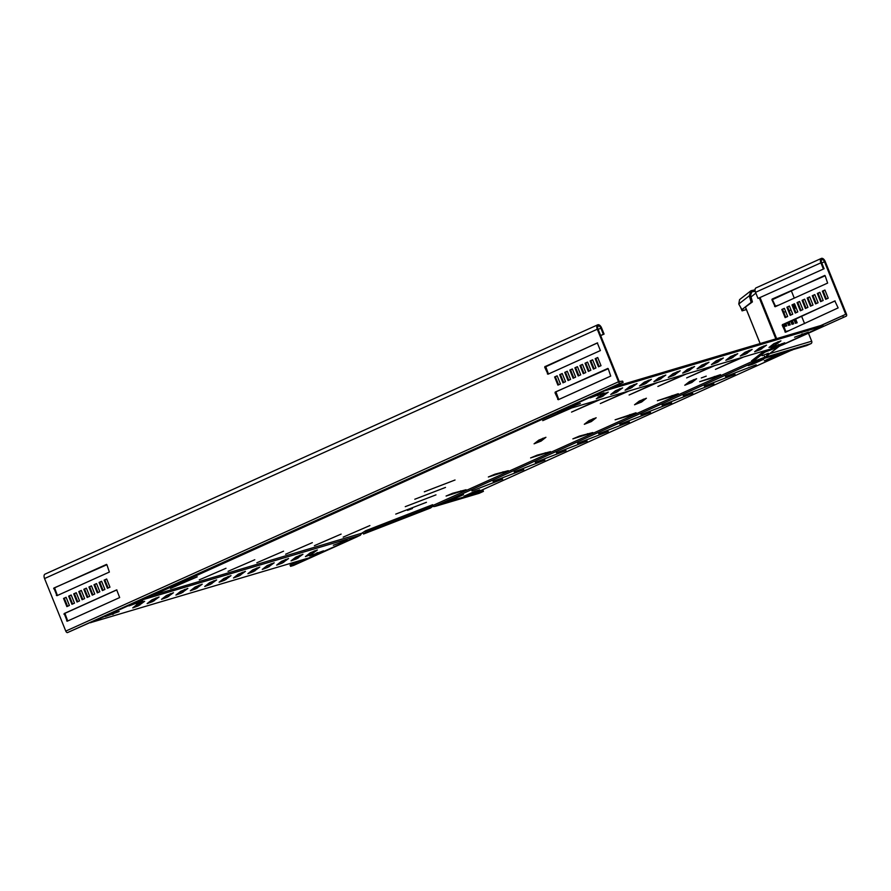 <?xml version="1.0" encoding="UTF-8"?>
<svg xmlns="http://www.w3.org/2000/svg" width="891" height="891" viewBox="0 0 891 891"><rect width="100%" height="100%" fill="white"/><g stroke="black" fill="none" stroke-linecap="round" stroke-linejoin="round"><path stroke-width="1.34" d="M141.847 602.171L135.165 605.969M138.339 605.835L132.748 607.885L137.57 604.087L144.665 601.28L138.339 605.835M170.626 593.618L163.944 597.427M167.118 597.293L161.527 599.331L166.361 595.544L173.455 592.727L167.118 597.293M185.016 589.341L178.334 593.15M181.519 593.016L175.917 595.065L180.75 591.268L187.845 588.45L181.519 593.016M199.406 585.075L192.723 588.873M195.909 588.739L190.318 590.789L195.14 586.991L202.235 584.184L195.909 588.739M213.795 580.798L207.113 584.596M210.298 584.474L204.707 586.512L209.53 582.714L216.624 579.907L210.298 584.474M228.196 576.522L221.503 580.331M224.688 580.197L219.097 582.235L223.919 578.437L231.014 575.631L224.688 580.197M242.586 572.245L235.892 576.054M239.078 575.92L233.487 577.969L238.309 574.172L245.404 571.354L239.078 575.92M256.976 567.968L250.282 571.777M253.467 571.643L247.876 573.693L252.699 569.895L259.793 567.077L253.467 571.643M271.365 563.702L264.672 567.5M267.857 567.367L262.266 569.416L267.088 565.618L274.183 562.811L267.857 567.367M285.755 559.425L279.072 563.235M282.247 563.101L276.656 565.139L281.478 561.341L288.573 558.534L282.247 563.101M300.144 555.149L293.462 558.958M296.636 558.824L291.045 560.862L295.879 557.075L302.962 554.258L296.636 558.824M314.534 550.872L307.852 554.681M311.026 554.547L305.435 556.597L310.268 552.799L317.363 549.981L311.026 554.547M156.237 597.894L149.554 601.692M152.729 601.57L147.138 603.608L151.971 599.81L159.066 597.003L152.729 601.57M691.772 367.404L685.079 371.213M688.264 371.079L682.673 373.117L687.496 369.331L694.59 366.513L688.264 371.079M706.162 363.127L699.468 366.936M702.654 366.802L697.063 368.852L701.885 365.054L708.98 362.236L702.654 366.802M720.552 358.861L713.858 362.659M717.043 362.526L711.452 364.575L716.275 360.777L723.369 357.97L717.043 362.526M734.941 354.585L728.259 358.394M731.433 358.26L725.842 360.298L730.665 356.5L737.759 353.694L731.433 358.26M763.721 346.031L757.038 349.84M760.212 349.706L754.621 351.756L759.455 347.958L766.55 345.14L760.212 349.706M778.11 341.765L771.428 345.563M774.613 345.43L769.011 347.479L773.845 343.681L780.939 340.874L774.613 345.43M749.331 350.308L742.649 354.117M745.823 353.983L740.232 356.021L745.065 352.235L752.149 349.417L745.823 353.983M677.383 371.681L670.689 375.49M673.874 375.356L668.283 377.394L673.106 373.596L680.201 370.79L673.874 375.356M662.982 375.957L656.299 379.755M659.485 379.622L653.894 381.671L658.716 377.873L665.811 375.066L659.485 379.622M648.592 380.223L641.91 384.032M645.095 383.898L639.504 385.948L644.327 382.15L651.421 379.332L645.095 383.898M634.203 384.5L627.52 388.309M630.705 388.175L625.103 390.213L629.937 386.427L637.032 383.609L630.705 388.175M619.813 388.777L613.131 392.586M616.305 392.452L610.714 394.49L615.547 390.692L622.642 387.886L616.305 392.452M605.423 393.054L598.741 396.851M601.915 396.718L596.324 398.767L601.158 394.969L608.252 392.163L601.915 396.718M756.169 364.787L725.463 376.592L756.169 364.787M735.042 374.309L704.336 386.115L735.042 374.309M713.914 383.843L683.197 395.649L713.914 383.843M692.786 393.377L662.069 405.182L692.786 393.377M671.647 402.899L640.941 414.705L671.647 402.899M650.519 412.433L619.813 424.239L650.519 412.433M629.391 421.966L598.685 433.772L629.391 421.966M608.263 431.5L577.557 443.306L608.263 431.5M587.136 441.023L556.43 452.828L587.136 441.023M566.008 450.556L535.302 462.362L566.008 450.556M544.88 460.09L514.174 471.896L544.88 460.09M502.624 479.146L471.907 490.952L502.624 479.146M523.752 469.613L493.046 481.418L523.752 469.613M672.382 396.372L678.296 393.699L657.369 400.75L672.382 396.372L672.059 395.548M630.126 415.429L636.04 412.756L615.113 419.817L630.126 415.429L629.792 414.616M687.117 383.42L693.811 379.611M684.767 385.246L691.806 382.517L696.628 378.72L689.534 381.537L684.767 385.246M636.887 402.944L643.569 399.135M634.537 404.77L641.565 402.041L646.398 398.244L639.304 401.061L634.537 404.77M536.427 441.981L543.109 438.183M534.077 443.818L541.104 441.09L545.927 437.292L538.832 440.098L534.077 443.818M586.657 422.468L593.339 418.659M584.307 424.294L591.334 421.566L596.168 417.768L589.074 420.574L584.307 424.294M714.638 377.305L720.552 374.643L699.635 381.693L714.638 377.305L714.315 376.492M706.24 376.136L701.284 377.951L706.24 376.136M508.327 470.682L488.346 476.997L494.873 474.212L508.327 470.682M550.582 451.614L530.602 457.929L537.139 455.156L550.582 451.614M426.444 502.301L395.738 514.107L426.444 502.301M435.977 494.861L405.26 506.667L435.977 494.861M455.034 480.004L424.328 491.81L455.034 480.004M445.5 487.433L414.794 499.238L445.5 487.433M466.071 489.738L446.079 496.053L452.617 493.28L466.071 489.738M592.838 432.558L572.857 438.873L579.395 436.089L592.838 432.558M407.477 510.354L412.422 508.538L407.477 510.354M792.222 349.862L471.551 494.717L442.393 503.37L433.973 506.623L432.748 506.3M433.973 506.623L764.511 357.536L764.367 356.845M751.904 361.612L432.948 505.475M365.577 530.769L366.09 532.038L433.149 505.977L432.636 504.707L365.577 530.769L361.757 533.23L152.751 595.311M228.051 571.32L254.781 559.748L228.051 571.32M199.272 579.863L225.991 568.291L199.272 579.863M170.493 588.416L197.212 576.845L170.493 588.416M314.4 545.671L341.119 534.099L314.4 545.671M343.18 537.128L369.899 525.556L343.18 537.128M285.621 554.224L312.34 542.652L285.621 554.224M256.842 562.767L283.561 551.195L256.842 562.767M626.106 391.895L600.311 403.556L628.589 391.16M597.326 400.438L571.532 412.099L599.81 399.703M568.547 408.991L542.753 420.652L571.031 408.256M712.455 366.246L686.66 377.907L714.938 365.51M741.234 357.703L715.44 369.364L743.718 356.968M683.675 374.799L657.881 386.46L686.159 374.064M654.896 383.342L629.091 395.003L657.369 382.607M792.288 350.04L763.13 358.705L764.556 357.592L764.445 356.277M467.719 495.196L464.055 496.22L475.048 491.264L479.636 489.85L468.432 494.928L467.508 494.672M451.603 499.985L447.939 501.009L458.921 496.053L463.52 494.639L452.316 499.706L451.392 499.45M760.09 360.254L763.754 359.229L752.761 364.185L748.173 365.611L760.09 360.254M776.206 355.464L779.87 354.451L768.888 359.407L764.289 360.822L776.206 355.464M138.584 600.968L360.332 535.246L361.757 533.23M90.514 622.653L309.01 557.889L360.332 535.246M90.559 622.764L138.539 601.124M347.212 540.213L333.345 545.247L347.178 540.158M128.928 605.902L142.794 600.868L128.928 605.902M105.272 616.572L119.127 611.538L105.272 616.572M323.544 550.883L309.678 555.917L323.522 550.827M556.552 412.444L778.478 346.644L823.128 325.983L822.716 324.97L611.226 387.774M604.633 390.759L556.697 412.511M604.677 390.871L823.128 325.983M590.143 397.865L603.998 392.842L590.143 397.865M566.476 408.546L580.342 403.512L566.476 408.546M784.748 342.857L770.893 347.88L784.726 342.79M808.415 332.176L794.56 337.21L808.393 332.12M762.128 355.732L768.41 353.237L762.128 355.732M785.673 326.195L784.659 323.689M789.125 325.17L787.934 322.208M792.578 324.146L791.208 320.738M796.031 323.11L794.471 319.256M777.832 305.546L775.359 306.281M788.145 331.051L785.662 331.786M766.739 355.353L767.251 356.634L765.904 357.681L806.7 345.563L810.933 343.659A1.927 1.615 -106.5 0 0 811.69 341.208L808.449 333.189M804.584 323.633L801.532 316.071M794.282 298.129L791.219 290.566M778.89 305.067L775.293 306.136M794.438 309.021L795.14 308.241L793.547 304.299M783.735 312.195L785.695 311.616M789.092 310.603L791.052 310.023M790.629 320.994L791.965 324.324L793.692 323.812L792.255 320.259M784.08 323.945L785.06 326.373L786.786 325.861L785.717 323.21M787.354 322.475L788.513 325.349L790.239 324.836L788.992 321.729M786.987 316.795L785.695 317.04M793.892 319.524L795.418 323.299L797.144 322.787L795.529 318.778M789.192 330.572L785.595 331.641M746.402 309.578L742.069 310.87L746.346 309.433M742.069 310.87L740.688 307.462M743.116 310.391L742.682 309.311M767.162 354.429L767.251 356.634L810.933 343.659M765.904 357.681L765.581 356.868M786.942 316.673L785.884 317.151M752.104 362.114L764.823 352.19L764.311 350.92L751.592 360.844L752.104 362.114L765.414 356.946A1.927 1.882 52 0 0 765.881 356.678L778.6 346.755A1.927 1.882 52 0 0 779.001 346.321M751.146 302.405L741.902 309.623L752.405 301.915L751.146 302.405L749.331 295.767L738.762 304.02L741.902 309.623M755.212 291.324L751.826 291.814L750.59 295.277L752.405 301.915M764.311 350.92L765.046 350.631M764.823 352.19L778.133 347.022A1.927 1.882 52 0 0 778.6 346.755M755.033 289.853L750.979 290.722L739.575 299.621L738.762 304.02M750.979 290.722L749.331 295.767L750.59 295.277M821.625 325.293L845.726 314.3L824.498 261.754A2.751 1.492 65.7 0 0 821.925 259.671A2.751 1.492 65.7 0 0 821.625 262.611L824.097 268.737L758.007 298.429L824.097 268.737M785.127 317.63L787.666 316.494L784.37 308.331L781.83 309.467L785.127 317.63M786.898 307.183L790.194 315.347L792.734 314.2L789.437 306.036L786.898 307.183L787.622 306.972L790.885 315.035M791.976 304.9L795.273 313.053L797.801 311.917L794.505 303.753L791.976 304.9L792.689 304.677L795.953 312.752M797.044 302.606L800.341 310.77L802.88 309.623L799.572 301.47L797.044 302.606L797.757 302.394L801.02 310.469M802.112 300.323L805.408 308.486L807.948 307.339L804.651 299.176L802.112 300.323L802.836 300.111L806.088 308.175M807.179 298.04L810.487 306.192L813.015 305.056L809.719 296.892L807.179 298.04L807.903 297.817L811.166 305.891M812.258 295.745L815.555 303.909L818.094 302.762L814.786 294.598L812.258 295.745L812.971 295.534L816.234 303.597M817.325 293.462L820.622 301.626L823.161 300.479L819.865 292.315L817.325 293.462L818.049 293.25L821.302 301.314M822.393 291.168L825.69 299.331L828.229 298.195L824.932 290.032L822.393 291.168L823.117 290.956L826.38 299.031M771.918 299.766L775.17 306.738L827.628 283.082L825.155 275.753L772.129 299.064L775.66 306.526M838.141 307.896L834.834 300.935L782.22 325.282L785.528 332.232L838.141 307.896M846.238 316.149L782.053 345.095L781.53 343.826L782.042 345.095L846.16 316.171A1.927 1.047 65.7 0 0 846.238 316.149A1.927 1.047 65.7 0 0 846.45 314.089L825.222 261.542A4.132 2.239 65.7 0 0 821.357 258.412A4.132 2.239 65.7 0 0 820.901 262.823L823.373 268.948M824.81 275.419L772.631 299.554M819.898 292.415L818.049 293.25M809.763 296.981L807.903 297.817M799.617 301.559L797.757 302.394M789.471 306.136L787.622 306.972M784.403 308.42L782.554 309.255L785.806 317.33M794.549 303.842L792.689 304.677M804.684 299.276L802.836 300.111M814.831 294.698L812.971 295.534M824.966 290.121L823.117 290.956M835.123 300.924L783.156 324.357L785.962 332.031M758.007 298.429L755.535 292.315A4.132 2.239 -114.3 0 1 755.991 287.904L821.357 258.412M843.287 317.029L842.775 315.748M782.554 309.255L781.83 309.467M398.923 519.553L395.17 521.291L398.923 519.553M293.061 563.702L292.671 562.733M357.503 536.371L290.577 566.331L290.065 565.061L300.089 560.539M358.349 536.037L293.451 565.473A1.927 1.047 65.7 0 0 293.529 565.451A1.927 1.047 65.7 0 0 293.596 565.417M290.577 566.331L293.451 565.473M366.09 532.038L363.55 534.021L362.682 532.885M433.149 505.977L430.576 507.97M435.454 506.066L442.56 503.326M434.485 506.444L479.202 493.291A1.927 1.615 73.5 0 1 478.857 493.391M479.558 491.097L482.911 490.106L483.423 491.375L479.202 493.291M442.638 503.493L483.423 491.375M164.334 589.218L169.29 587.403L164.334 589.218M530.902 424.417L525.946 426.232L530.902 424.417M597.282 329.236A4.132 2.239 -114.3 0 1 597.738 324.825A4.132 2.239 -114.3 0 1 601.603 327.955L604.076 334.08L603.352 334.292L600.879 328.166A2.751 1.492 -114.3 0 0 598.307 326.084A2.751 1.492 -114.3 0 0 598.006 329.024L619.234 381.571L622.609 381.136L623.121 382.417L620.236 383.275A1.927 1.047 -114.3 0 1 618.51 381.782L597.282 329.236L44.55 578.549A4.132 2.239 -114.3 0 1 45.007 574.138L597.738 324.825M600.623 335.517L603.352 334.292M563.658 382.517L560.406 374.454L562.254 373.619M568.736 380.234L565.473 372.16L567.322 371.324M573.804 377.951L570.541 369.876L572.401 369.041M578.872 375.657L575.619 367.593L577.468 366.758M548.444 374.008L545.637 366.335L597.594 342.901M594.085 368.796L590.833 360.732L592.682 359.897M589.018 371.079L585.755 363.016L587.615 362.18M583.95 373.374L580.687 365.299L582.536 364.464M558.59 384.812L555.327 376.737L557.187 375.902M558.746 399.513L555.939 391.851L607.896 368.406M599.164 366.513L595.901 358.438L597.75 357.603M101.641 581.378L99.792 582.213L103.055 590.288M96.573 583.661L94.724 584.507L97.977 592.571M91.506 585.955L89.646 586.79L92.909 594.854M86.427 588.238L84.578 589.074L87.841 597.148M106.564 564.382L54.596 587.826L57.403 595.489M71.224 595.099L69.364 595.934L72.628 604.009M76.292 592.816L74.432 593.651L77.695 601.715M81.359 590.533L79.511 591.368L82.763 599.431M106.72 579.094L104.86 579.93L108.123 587.993M116.866 589.898L64.898 613.331L67.716 621.005M66.146 597.393L64.297 598.229L67.56 606.292M44.55 578.549L65.778 631.095A1.927 1.047 -114.3 0 0 67.504 632.588L139.687 600.467L144.442 599.064L558.457 411.987M558.568 412.266L553.812 413.68L623.121 382.417M565.518 381.682L562.978 382.829L559.682 374.666L562.221 373.518L565.518 381.682M570.585 379.399L568.057 380.546L564.749 372.382L567.289 371.235L570.585 379.399M575.653 377.116L573.125 378.252L569.828 370.088L572.356 368.952L575.653 377.116M580.732 374.821L578.192 375.969L574.895 367.805L577.435 366.658L580.732 374.821M600.4 350.564L548.01 374.209L544.702 367.248L597.315 342.912L600.4 350.564M595.945 367.961L593.406 369.108L590.109 360.944L592.649 359.797L595.945 367.961M590.867 370.244L588.338 371.391L585.042 363.227L587.57 362.091L590.867 370.244M585.799 372.538L583.26 373.674L579.963 365.522L582.502 364.374L585.799 372.538M560.45 383.976L557.911 385.112L554.614 376.949L557.142 375.813L560.45 383.976M555.216 392.062L608.252 368.74L610.714 376.08L558.312 399.714L555.004 392.764L555.939 391.851M601.013 365.678L598.474 366.814L595.177 358.65L597.716 357.514L601.013 365.678M102.365 590.588L104.904 589.452L101.607 581.288L99.068 582.424L102.365 590.588M97.297 592.883L99.837 591.735L96.54 583.572L94.001 584.719L97.297 592.883M92.23 595.166L94.758 594.019L91.461 585.855L88.933 587.002L92.23 595.166M87.162 597.449L89.69 596.313L86.394 588.149L83.854 589.285L87.162 597.449M56.968 595.689L109.37 572.055L106.909 564.727L53.872 588.038L56.968 595.689M71.948 604.31L74.476 603.174L71.18 595.01L68.652 596.157L71.948 604.31M77.016 602.026L79.555 600.879L76.247 592.727L73.719 593.863L77.016 602.026M82.083 599.743L84.623 598.596L81.326 590.432L78.787 591.579L82.083 599.743M107.443 588.305L109.972 587.158L106.675 578.994L104.147 580.141L107.443 588.305M116.587 589.909L64.185 613.543L67.226 621.216L119.672 597.56L116.688 589.875M66.87 606.604L69.409 605.457L66.112 597.293L63.573 598.44L66.87 606.604M600.668 335.617L604.076 334.08M595.177 358.65L595.901 358.438M554.614 376.949L555.327 376.737M579.963 365.522L580.687 365.299M585.042 363.227L585.755 363.016M590.109 360.944L590.833 360.732M574.895 367.805L575.619 367.593M569.828 370.088L570.541 369.876M564.749 372.382L565.473 372.16M559.682 374.666L560.406 374.454M63.573 598.44L64.297 598.229M104.147 580.141L104.86 579.93M78.787 591.579L79.511 591.368M73.719 593.863L74.432 593.651M68.652 596.157L69.364 595.934M83.854 589.285L84.578 589.074M88.933 587.002L89.646 586.79M94.001 584.719L94.724 584.507M99.068 582.424L99.792 582.213M503.348 472.609L503.025 471.796M545.604 453.552L545.281 452.739M461.093 491.676L460.77 490.852M587.871 434.485L587.537 433.672M591.334 421.566L590.922 420.541M541.104 441.09L540.692 440.065M641.565 402.041L641.152 401.017M691.806 382.517L691.394 381.493M768.888 359.407L768.655 358.828M752.761 364.185L752.539 363.617M452.316 499.706L452.082 499.138M468.432 494.928L468.198 494.349M603.419 395.96L603.007 394.936M617.808 391.684L617.396 390.659M632.198 387.407L631.786 386.382M646.588 383.13L646.175 382.116M660.988 378.853L660.576 377.84M675.378 374.588L674.966 373.563M747.326 353.215L746.914 352.19M776.106 344.661L775.693 343.648M761.716 348.938L761.304 347.924M732.937 357.491L732.525 356.467M718.547 361.757L718.135 360.744M704.157 366.034L703.745 365.02M689.768 370.311L689.356 369.286M154.232 600.801L153.82 599.777M312.529 553.779L312.117 552.765M298.14 558.056L297.728 557.031M283.75 562.332L283.338 561.308M269.36 566.609L268.948 565.585M254.971 570.875L254.559 569.861M240.581 575.152L240.169 574.127M226.191 579.428L225.779 578.404M211.802 583.705L211.39 582.681M197.401 587.971L196.989 586.957M183.011 592.248L182.599 591.223M168.622 596.524L168.21 595.5M139.842 605.067L139.43 604.053M802.836 334.693L802.501 333.869M802.123 334.971L801.766 334.092M779.168 345.374L778.845 344.539M778.467 345.641L778.11 344.761M573.826 406.419L573.47 405.539M574.539 406.151L574.205 405.327M597.493 395.749L597.137 394.869M598.206 395.47L597.872 394.646M317.964 553.4L317.63 552.576M317.252 553.679L316.895 552.799M112.622 614.456L112.255 613.576M113.324 614.177L112.99 613.353M136.278 603.786L135.922 602.895M136.991 603.508L136.657 602.684M341.632 542.73L341.298 541.906M340.919 543.009L340.562 542.118M769.746 353.66L811.69 341.208M795.14 308.241L794.282 308.62M778.133 347.022L765.414 356.946M755.858 293.139L751.035 296.903M761.794 347.546L761.538 346.922L761.749 347.568M760.179 343.547L745.522 307.284M775.838 338.892L759.31 297.962M776.651 338.647L760.068 297.616M820.867 325.516L845.726 314.3M821.769 262.99L824.498 261.754M755.535 292.315L820.901 262.823M782.042 345.095L846.16 316.171M775.315 306.192L774.591 306.404M772.853 298.853L772.129 299.064M783.156 324.357L782.432 324.58M782.944 325.059L782.22 325.282M785.617 331.697L784.904 331.909M299.331 560.762L293.016 563.602M430.631 507.948L363.573 534.01M598.151 329.403L600.879 328.166M67.504 632.588L620.236 383.275M65.778 631.095L618.51 381.782M555.004 392.764L555.728 392.541M557.688 399.391L558.401 399.179M547.375 373.886L548.099 373.674M544.913 366.546L545.637 366.335M544.702 367.248L545.415 367.036M63.963 614.244L64.687 614.033M64.185 613.543L64.898 613.331M66.647 620.882L67.371 620.659M56.345 595.366L57.057 595.155M53.66 588.739L54.384 588.528M53.872 588.038L54.596 587.826M760.134 343.558L745.489 307.317M357.703 536.505L293.529 565.451M430.609 507.959L363.55 534.021M435.298 506.344L479.035 493.347"/></g></svg>
